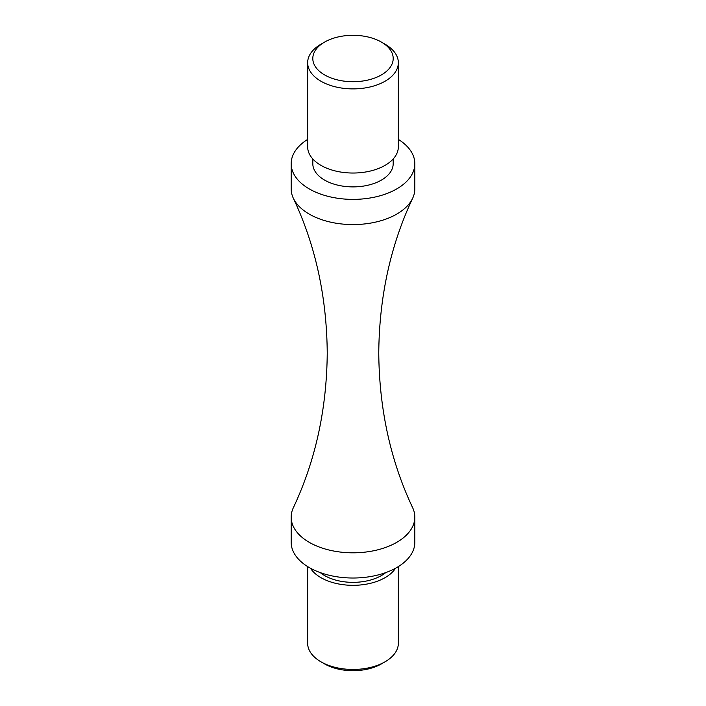 <?xml version="1.0" encoding="UTF-8"?>
<svg xmlns="http://www.w3.org/2000/svg" width="706" height="706" viewBox="0 0 706 706"><rect width="100%" height="100%" fill="white"/><g stroke="black" fill="none" stroke-linecap="round" stroke-linejoin="round"><path stroke-width="1.06" d="M398.343 139.409A61.828 35.697 180 0 1 414.828 163.677L414.828 188.881A61.828 35.697 180 0 1 412.666 198.245C390.55 245.159 379.246 296.749 378.76 353C379.246 409.251 390.55 460.841 412.666 507.755A61.828 35.697 180 0 1 414.828 517.119A61.828 35.697 180 0 1 376.66 550.098A61.828 35.697 180 0 1 309.281 542.358A61.828 35.697 180 0 1 291.172 517.119A61.828 35.697 180 0 1 293.334 507.755C315.45 460.841 326.754 409.251 327.24 353C326.754 296.749 315.45 245.159 293.334 198.245A61.828 35.697 180 0 1 291.172 188.881L291.172 163.677A61.828 35.697 180 0 1 307.657 139.409M324.584 74.915A40.189 23.201 0 0 0 381.416 74.915A40.189 23.201 0 0 0 381.416 42.095L385.061 44.196A45.343 26.175 180 0 1 385.061 44.204A45.343 26.175 180 0 1 398.343 62.71A45.343 26.175 180 0 1 370.35 86.9A45.343 26.175 180 0 1 320.939 81.225A45.343 26.175 180 0 1 307.657 62.71A45.343 26.175 180 0 1 320.939 44.204L324.584 42.095A40.189 23.201 0 0 0 324.584 74.915M385.061 661.796L381.416 663.905A40.189 23.201 180 0 1 324.584 663.905L320.939 661.804A45.343 26.175 0 0 0 385.061 661.796A45.343 26.175 0 0 0 398.343 643.29L398.343 566.591M385.75 572.601A40.189 23.201 180 0 1 324.584 575.558A40.189 23.201 180 0 1 320.25 572.601M395.528 568.233A45.343 26.175 180 0 1 320.939 577.658A45.343 26.175 180 0 1 310.472 568.233M398.343 62.71L398.343 146.857A45.343 26.175 180 0 1 370.35 171.037A45.343 26.175 180 0 1 320.939 165.363A45.343 26.175 180 0 1 307.657 146.857L307.657 62.71M393.189 158.974L393.189 163.677A40.189 23.201 180 0 1 368.382 185.122A40.189 23.201 180 0 1 324.584 180.092A40.189 23.201 180 0 1 312.811 163.677L312.811 158.974M414.828 163.677A61.828 35.697 180 0 1 376.66 196.665A61.828 35.697 180 0 1 309.281 188.926A61.828 35.697 180 0 1 291.172 163.677M412.666 198.245A61.828 35.697 180 0 1 309.281 214.121A61.828 35.697 180 0 1 293.334 198.245M414.828 517.119L414.828 542.323A61.828 35.697 180 0 1 376.66 575.302A61.828 35.697 180 0 1 309.281 567.562A61.828 35.697 180 0 1 291.172 542.323L291.172 517.119M324.584 663.905L320.939 661.796A45.343 26.175 0 0 0 320.939 661.804A45.343 26.175 0 0 1 307.657 643.29L307.657 566.591M385.061 44.204L381.416 42.095A40.189 23.201 0 0 0 324.584 42.095"/></g></svg>
